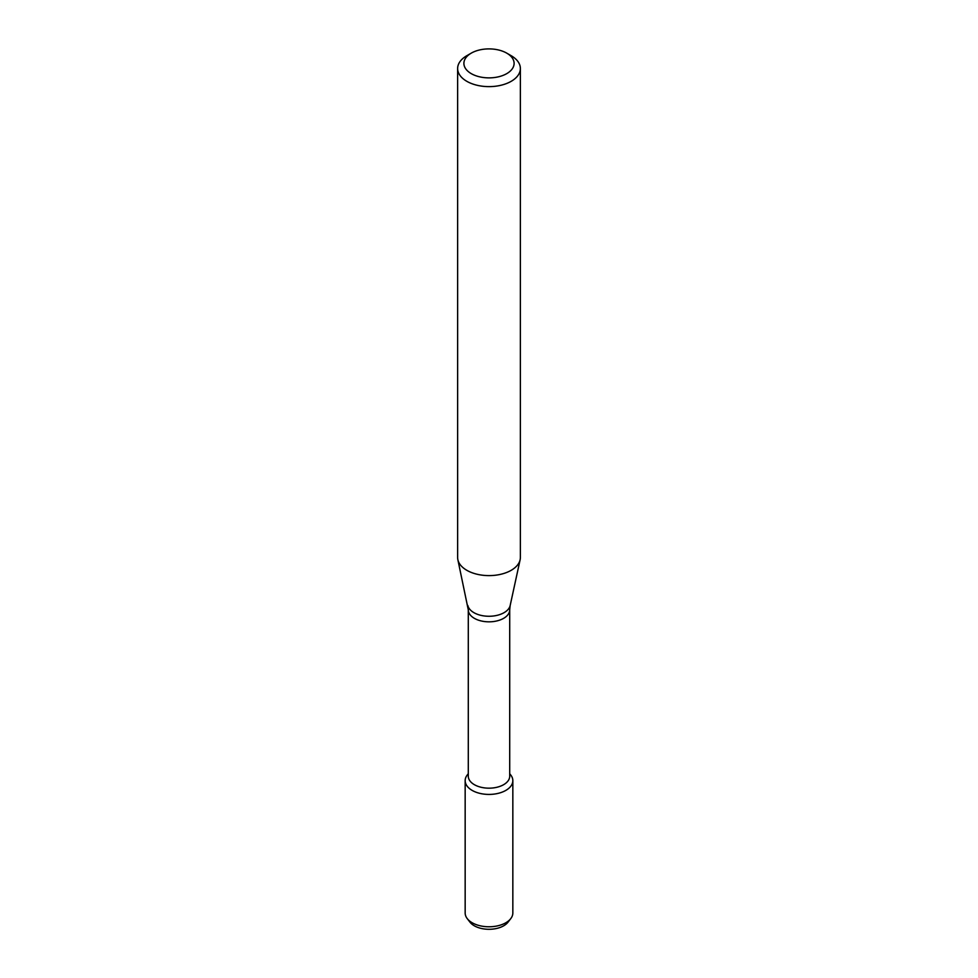 <?xml version="1.0" encoding="UTF-8"?>
<svg xmlns="http://www.w3.org/2000/svg" width="978" height="978" viewBox="0 0 978 978"><rect width="100%" height="100%" fill="white"/><g stroke="black" fill="none" stroke-linecap="round" stroke-linejoin="round"><path stroke-width="1.47" d="M509.709 773.671L510.76 775.041A23.839 13.765 180 0 1 505.858 790.383A23.839 13.765 180 0 1 475.479 791.997A23.839 13.765 180 0 1 467.239 775.041L468.291 773.671M468.291 609.881A20.709 11.956 180 0 0 481.078 620.92A20.709 11.956 180 0 0 503.646 618.328A20.709 11.956 180 0 0 509.709 609.881L509.709 776.214A20.709 11.956 180 0 1 503.646 784.674A20.709 11.956 180 0 1 481.078 787.266A20.709 11.956 180 0 1 468.291 776.214L468.291 609.881L457.875 559.758A31.369 18.117 180 0 1 457.631 557.497L457.631 68.509A31.369 18.117 180 0 1 466.812 55.709L471.249 53.142A25.098 14.487 180 0 1 506.751 53.142A25.098 14.487 180 0 1 506.751 73.631A25.098 14.487 180 0 1 471.249 73.631A25.098 14.487 180 0 1 471.249 53.142M506.751 53.142L511.188 55.709A31.369 18.117 180 0 1 520.369 68.509L520.369 557.497A31.369 18.117 180 0 1 520.125 559.758A31.369 18.117 180 0 1 511.188 570.308A31.369 18.117 180 0 1 478.829 574.624A31.369 18.117 180 0 1 457.875 559.758M520.369 68.509A31.369 18.117 180 0 1 511.188 81.321A31.369 18.117 180 0 1 476.995 85.245A31.369 18.117 180 0 1 457.631 68.509M509.709 773.83A23.839 13.765 180 0 1 512.839 780.652L512.839 913.012A23.839 13.765 180 0 1 510.76 918.623L508.01 922.181A20.819 12.017 180 0 1 503.731 925.775A20.819 12.017 180 0 1 469.99 922.181L467.239 918.623A23.839 13.765 180 0 1 465.161 913.012L465.161 780.652A23.839 13.765 180 0 1 468.291 773.83M510.76 918.623A23.839 13.765 180 0 1 505.858 922.743A23.839 13.765 180 0 1 467.239 918.623M512.839 780.652A23.839 13.765 180 0 1 505.858 790.383A23.839 13.765 180 0 1 479.88 793.378A23.839 13.765 180 0 1 465.161 780.652M509.709 609.881L510.174 605.48A21.345 12.323 180 0 1 504.086 612.656A21.345 12.323 180 0 1 482.081 615.602A21.345 12.323 180 0 1 467.826 605.48M510.174 605.48L520.125 559.758"/></g></svg>
